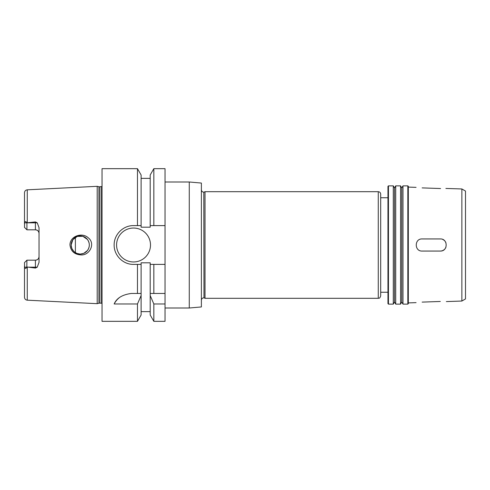 <?xml version="1.0" encoding="UTF-8"?>
<svg xmlns="http://www.w3.org/2000/svg" width="490" height="490" viewBox="0 0 490 490"><rect width="100%" height="100%" fill="white"/><g stroke="black" fill="none" stroke-linecap="round" stroke-linejoin="round"><path stroke-width="0.73" d="M440.302 188.528L422.129 187.891L440.302 188.528C448.111 188.448 448.111 188.448 440.302 188.528L440.571 188.54M445.882 188.448L461.868 188.956L461.868 301.044L446.359 301.583M422.129 187.891C414.313 187.272 414.313 187.272 422.129 187.891M440.302 301.473C448.111 301.552 448.111 301.552 440.302 301.473C448.111 301.552 448.111 301.552 440.302 301.473L422.129 302.11C414.313 302.728 414.313 302.728 422.129 302.11L440.302 301.473M422.129 251.058L440.302 251.058L422.129 251.058C414.313 251.431 414.313 238.569 422.129 238.942L440.302 238.942C448.111 238.569 448.111 251.431 440.302 251.058A6.058 6.058 0 0 0 445.9 247.315M445.9 242.685A6.058 6.058 0 0 0 442.635 239.408M440.302 238.942L422.129 238.942M201.384 189.753C201.531 191.229 202.333 192.031 203.809 192.178L203.981 297.822L205.022 298.306L378.268 298.306C378.923 297.853 379.481 299.243 380.693 295.887L380.693 292.248L387.964 292.248M203.981 192.178L205.022 191.694L205.022 298.306M205.022 191.694L378.268 191.694C379.744 191.835 380.546 192.643 380.693 194.114L380.693 295.887M380.693 197.752L387.964 197.752M388.448 185.875L387.964 186.359L387.964 303.641L388.448 304.125L393.292 304.125L393.292 185.875L388.448 185.875L388.448 304.125M393.292 185.875L394.505 187.976L394.505 302.024L393.292 304.125M395.718 185.875L395.718 304.125L400.563 304.125L400.563 185.875L395.718 185.875L394.505 187.976M400.563 185.875L401.776 187.976L401.776 302.024L400.563 304.125M402.982 185.875L402.982 304.125L407.833 304.125L407.833 185.875L402.982 185.875L401.776 187.976M407.833 185.875L408.317 186.359L408.317 303.641L407.833 304.125M416.071 187.358L408.317 187.088M461.868 188.956L465.5 191.057L465.5 298.943L461.868 301.044M165.038 181.998L189.269 181.998L189.269 308.002L165.038 308.002M189.269 181.998L201.384 183.058L201.384 306.942L189.269 308.002M165.038 264.386L150.197 264.386L150.197 262.805L141.108 262.805L141.108 264.386L133.537 264.386C123.149 264.618 113.919 255.388 114.152 245C113.919 234.612 123.149 225.382 133.537 225.614L141.108 225.614L141.108 227.195L150.197 227.195L150.197 174.979L153.835 168.67L165.038 168.67L165.038 321.33L153.835 321.33L153.835 303.971L150.197 295.543L150.197 315.021L153.835 321.33M80.685 254.898C74.351 254.426 70.781 251.125 69.972 245C69.831 236.211 81.995 232.009 88.151 237.724C95.807 243.377 89.719 255.78 80.685 254.898M71.142 245A9.09 9.09 0 0 0 84.776 252.871A9.09 9.09 0 0 0 84.776 237.129A9.09 9.09 0 0 0 71.142 245L71.84 248.479L73.806 251.425L76.752 253.391L80.231 254.09L83.71 253.391L87.41 250.568C89.94 246.856 89.94 243.144 87.41 239.432L82.847 236.296L77.31 236.394L72.863 239.69L71.142 245M24.5 262.615L26.926 260.19L26.436 260.68L26.926 260.19L26.821 267.173C25.927 268.79 25.198 268.79 24.629 267.173L24.5 262.615L26.926 260.19L35.403 260.19A3.632 3.632 0 0 0 39.041 256.558C38.857 258.732 37.644 259.945 35.403 260.19L35.403 267.173L37.246 267.173L39.041 262.297L39.041 227.703L37.246 222.828L35.403 221.927L35.403 229.81C37.644 230.055 38.857 231.268 39.041 233.442A3.632 3.632 0 0 0 35.403 229.81L26.926 229.81L24.5 227.385L24.629 222.828C25.198 221.211 25.927 221.211 26.821 222.828L35.403 221.927M102.036 186.476L99.329 186.843L97.192 186.323L27.262 189.82C25.572 190.059 24.653 191.026 24.5 192.723L24.5 224.169M28.022 267.173L35.403 267.173L35.403 268.073L26.926 266.989M24.5 265.831L24.5 297.277C24.653 298.974 25.572 299.941 27.262 300.18L97.192 303.678L97.192 186.323M35.403 268.073L37.246 267.173M24.5 227.385L26.926 229.81L26.926 223.011M141.108 264.386L141.108 295.543L137.47 303.971L137.47 321.33L102.036 321.33L102.036 168.67L137.47 168.67L137.47 225.614M137.47 303.971L114.152 303.971C116.657 298.122 122.402 294.619 131.387 293.461L141.108 293.461M137.47 264.386L137.47 293.461M141.108 295.543L141.108 315.021L137.47 321.33M150.197 295.543L150.197 293.461L165.038 293.461M150.197 264.386L150.197 293.461M165.038 303.971L153.835 303.971M119.193 297.779A19.386 19.386 0 0 0 114.152 303.971M153.835 264.386L153.835 293.461M153.835 168.67L153.835 225.614L165.038 225.614M150.197 225.614L153.835 225.614M137.47 168.67L141.108 174.979L141.108 225.614M150.497 245A16.96 16.96 0 0 1 125.06 259.688A16.96 16.96 0 0 1 125.06 230.312A16.96 16.96 0 0 1 150.497 245M75.386 237.319L75.386 252.681M203.809 192.178L203.981 297.822M378.268 191.694L378.268 298.306M27.262 189.82L27.262 222.919M24.629 267.173L26.821 267.173M27.262 267.081L27.262 300.18M24.629 222.828L26.821 222.828M28.022 222.828L37.246 222.828M35.403 260.19A3.632 3.632 0 0 0 39.041 256.558M98.949 186.794L98.949 303.206L97.192 303.678M99.329 186.843L99.329 303.157L98.949 303.206M101.069 186.843L101.069 303.157L102.036 303.524M394.505 302.024L395.718 304.125M401.776 302.024L402.982 304.125M416.071 302.642L408.317 302.912M203.809 297.822C202.333 297.969 201.531 298.771 201.384 300.248M141.108 311.634L150.197 311.634M141.108 178.366L150.197 178.366M99.329 303.157L101.069 303.157"/></g></svg>
